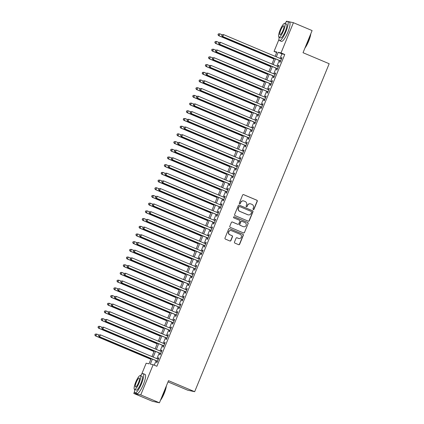 <?xml version="1.0" encoding="UTF-8"?>
<svg xmlns="http://www.w3.org/2000/svg" width="424" height="424" viewBox="0 0 424 424"><rect width="100%" height="100%" fill="white"/><g stroke="black" fill="none" stroke-linecap="round" stroke-linejoin="round"><path stroke-width="0.64" d="M253.25 209.61A0.572 0.557 102.1 0 0 253.981 209.297L257.273 201.268A0.816 0.795 102.1 0 0 256.849 200.202L243.646 194.637A0.816 0.795 102.1 0 0 242.602 195.082L239.311 203.112A0.572 0.557 102.1 0 0 239.703 203.886A0.572 0.557 102.1 0 0 240.339 203.541L240.763 202.502A2.618 2.544 102.1 0 1 244.102 201.077L245.204 201.538A2.618 2.544 102.1 0 1 246.556 204.946L246.132 205.984A0.572 0.557 102.1 0 0 246.524 206.764A0.572 0.557 102.1 0 0 247.16 206.419L247.584 205.38A2.618 2.544 102.1 0 1 250.923 203.955L252.026 204.416A2.618 2.544 102.1 0 1 253.377 207.824L252.953 208.862A0.572 0.557 102.1 0 0 253.791 209.255L257.082 201.225A0.816 0.795 102.1 0 0 256.658 200.16L243.456 194.595A0.816 0.795 102.1 0 0 243.413 194.579M239.613 203.859A0.572 0.557 102.1 0 0 240.148 203.504L240.763 202.502M246.434 206.732A0.572 0.557 102.1 0 0 246.969 206.377L247.584 205.38M234.483 242.046A0.816 0.795 102.1 0 0 234.907 243.111L238.611 244.674A0.816 0.795 102.1 0 0 239.655 244.229L243.312 235.309A0.816 0.795 102.1 0 0 242.888 234.244L229.686 228.679A0.816 0.795 102.1 0 0 228.642 229.124L224.985 238.039A0.816 0.795 102.1 0 0 225.409 239.104L229.882 240.991A0.816 0.795 102.1 0 0 230.926 240.546L232.49 236.73A0.816 0.795 102.1 0 0 232.066 235.665L229.85 234.732A2.189 2.125 102.1 0 1 231.133 230.571A2.189 2.125 102.1 0 1 231.504 230.688L240.196 234.35A2.189 2.125 102.1 0 1 238.908 238.511A2.189 2.125 102.1 0 1 238.537 238.394L237.09 237.785A0.816 0.795 102.1 0 0 236.046 238.23L234.483 242.046M287.811 21.491L293.424 22.695L312.101 30.57L303.028 52.709L329.178 63.733L194.669 391.697L168.519 380.667L159.44 402.8L140.763 394.924L133.777 393.43L134.546 391.559M293.424 22.695L281.033 52.91L278.197 52.306L276.331 56.858M152.37 359.112L150.324 364.099L153.154 364.704L156.891 366.283L284.764 54.489L281.033 52.91M153.154 364.704L140.763 394.924M248.247 221.174A0.816 0.795 102.1 0 0 249.291 220.724L252.948 211.809A0.816 0.795 102.1 0 0 252.524 210.744L239.322 205.179A0.816 0.795 102.1 0 0 238.277 205.624L234.62 214.539A0.816 0.795 102.1 0 0 235.044 215.604L248.247 221.174M248.13 223.559L244.473 232.474A0.816 0.795 102.1 0 1 243.429 232.924L230.227 227.354A0.816 0.795 102.1 0 1 229.803 226.289L231.366 222.473A0.816 0.795 102.1 0 1 232.41 222.028L237.769 224.285A0.816 0.795 102.1 0 0 238.807 223.84L239.846 221.307A0.816 0.795 102.1 0 0 239.422 220.242L233.852 217.894A0.572 0.557 102.1 0 1 234.186 216.802A0.572 0.557 102.1 0 1 234.287 216.834L247.706 222.494A0.816 0.795 102.1 0 1 248.13 223.559L244.473 232.474M280.163 60.828L279.612 62.174L280.084 62.28L281.976 57.659L281.504 57.558L280.985 58.819M277.005 68.529L276.453 69.875L276.925 69.976L278.817 65.36L278.345 65.259L277.831 66.52M273.846 76.225L273.295 77.576L273.766 77.677L275.664 73.055L275.192 72.955L274.673 74.221M270.692 83.925L270.136 85.272L270.613 85.372L272.505 80.756L272.033 80.655L271.514 81.917M267.533 91.626L266.982 92.973L267.454 93.073L269.346 88.452L268.874 88.351L268.355 89.618M264.375 99.322L263.823 100.668L264.295 100.769L266.187 96.153L265.716 96.052L265.201 97.313M261.221 107.023L260.665 108.369L261.136 108.47L263.034 103.848L262.562 103.748L262.043 105.014M258.062 114.719L257.511 116.065L257.983 116.165L259.875 111.549L259.403 111.448L258.884 112.71M254.904 122.419L254.352 123.766L254.824 123.866L256.716 119.25L256.244 119.144L255.725 120.411M251.745 130.115L251.194 131.467L251.665 131.567L253.563 126.946L253.086 126.845L252.572 128.106M248.591 137.816L248.035 139.162L248.506 139.263L250.404 134.647L249.932 134.546L249.413 135.807M245.432 145.517L244.881 146.863L245.353 146.964L247.245 142.342L246.773 142.241L246.254 143.508M242.274 153.212L241.722 154.559L242.194 154.659L244.086 150.043L243.614 149.942L243.095 151.204M239.115 160.913L238.564 162.26L239.035 162.36L240.933 157.739L240.461 157.638L239.942 158.905M235.961 168.609L235.405 169.955L235.877 170.056L237.774 165.44L237.302 165.339L236.783 166.6M232.803 176.31L232.251 177.656L232.723 177.757L234.615 173.135L234.143 173.034L233.624 174.301M229.644 184.005L229.093 185.357L229.564 185.458L231.456 180.836L230.985 180.735L230.471 181.997M226.485 191.706L225.934 193.053L226.405 193.153L228.303 188.537L227.831 188.436L227.312 189.698M223.331 199.402L222.775 200.753L223.247 200.854L225.144 196.233L224.672 196.132L224.153 197.399M220.173 207.103L219.621 208.449L220.093 208.55L221.985 203.933L221.513 203.833L220.994 205.094M217.014 214.804L216.463 216.15L216.934 216.251L218.826 211.629L218.355 211.528L217.841 212.795M213.855 222.499L213.304 223.846L213.776 223.946L215.673 219.33L215.201 219.229L214.682 220.491M210.702 230.2L210.145 231.546L210.617 231.647L212.514 227.026L212.042 226.925L211.523 228.192M207.543 237.896L206.992 239.247L207.463 239.348L209.355 234.726L208.884 234.626L208.364 235.887M204.384 245.597L203.833 246.943L204.304 247.044L206.197 242.427L205.725 242.327L205.211 243.588M201.225 253.292L200.674 254.644L201.146 254.744L203.043 250.123L202.571 250.022L202.052 251.289M198.072 260.993L197.515 262.339L197.987 262.44L199.884 257.824L199.413 257.723L198.893 258.985M194.913 268.694L194.362 270.04L194.833 270.141L196.725 265.519L196.254 265.419L195.734 266.685M191.754 276.39L191.203 277.736L191.674 277.837L193.567 273.22L193.095 273.12L192.581 274.381M188.595 284.091L188.044 285.437L188.516 285.538L190.413 280.916L189.941 280.815L189.422 282.082M185.442 291.786L184.885 293.132L185.362 293.238L187.254 288.617L186.783 288.516L186.263 289.778M182.283 299.487L181.732 300.833L182.203 300.934L184.096 296.318L183.624 296.217L183.104 297.478M179.124 307.183L178.573 308.534L179.045 308.635L180.937 304.013L180.465 303.913L179.951 305.179M175.971 314.884L175.414 316.23L175.886 316.331L177.783 311.714L177.312 311.614L176.792 312.875M172.812 322.584L172.261 323.931L172.732 324.031L174.624 319.41L174.153 319.309L173.633 320.576M169.653 330.28L169.102 331.626L169.573 331.727L171.466 327.111L170.994 327.01L170.475 328.271M166.494 337.981L165.943 339.327L166.415 339.428L168.312 334.806L167.835 334.706L167.321 335.972M163.341 345.677L162.784 347.023L163.256 347.129L165.153 342.507L164.682 342.406L164.162 343.668M160.182 353.377L159.631 354.724L160.102 354.824L161.994 350.208L161.523 350.102L161.003 351.369M284.764 54.489L281.934 53.88L280.068 58.433M279.246 60.441L276.909 66.133M276.088 68.142L273.756 73.829M272.929 75.838L270.597 81.53M269.77 83.539L267.438 89.231M266.617 91.234L264.279 96.926M263.458 98.935L261.126 104.627M260.299 106.636L257.967 112.323M257.14 114.332L254.808 120.024M253.987 122.033L251.649 127.719M250.828 129.728L248.496 135.42M247.669 137.429L245.337 143.116M244.51 145.125L242.178 150.817M241.357 152.826L239.019 158.518M238.198 160.526L235.866 166.213M235.039 168.222L232.707 173.914M231.88 175.923L229.548 181.61M228.727 183.619L226.389 189.311M225.568 191.319L223.236 197.006M222.409 199.015L220.077 204.707M219.256 206.716L216.918 212.408M216.097 214.412L213.76 220.104M212.938 222.112L210.606 227.805M209.779 229.813L207.447 235.5M206.626 237.509L204.288 243.201M203.467 245.21L201.13 250.897M200.308 252.905L197.976 258.598M197.149 260.606L194.817 266.298M193.996 268.302L191.659 273.994M190.837 276.003L188.505 281.695M187.678 283.704L185.346 289.391M184.519 291.399L182.188 297.091M181.366 299.1L179.029 304.787M178.207 306.796L175.875 312.488M175.048 314.497L172.716 320.189M171.89 322.192L169.558 327.885M168.736 329.893L166.399 335.585M165.577 337.594L163.245 343.281M162.418 345.29L160.087 350.982M159.26 352.991L156.928 358.678M156.106 360.686L154.267 365.175M157.023 361.073L156.472 362.425L156.944 362.525L158.836 357.904L158.364 357.803L157.845 359.064M168.01 381.902L187.689 390.202L194.669 391.697M286.025 22.212L286.439 21.2L287.292 21.38M159.44 402.8L152.46 401.305L133.777 393.43M141.574 374.424L146.169 363.209L149.004 363.819L151.145 358.598M276.671 52.523L274.047 51.415L278.997 39.347M275.107 56.339L276.877 52.025L274.047 51.415M151.967 356.589L154.299 350.897M155.126 348.888L157.458 343.196M158.285 341.188L160.617 335.501M161.438 333.492L163.775 327.8M164.597 325.791L166.929 320.104M167.756 318.095L170.088 312.403M170.909 310.394L173.246 304.708M174.068 302.699L176.405 297.007M177.227 294.998L179.559 289.306M180.386 287.297L182.718 281.61M183.539 279.601L185.876 273.909M186.698 271.901L189.035 266.214M189.857 264.205L192.189 258.513M193.015 256.504L195.347 250.817M196.169 248.809L198.506 243.116M199.328 241.108L201.66 235.415M202.487 233.412L204.819 227.72M205.645 225.711L207.977 220.019M208.799 218.01L211.136 212.323M211.958 210.315L214.29 204.622M215.116 202.614L217.448 196.927M218.275 194.918L220.607 189.226M221.429 187.217L223.766 181.525M224.588 179.522L226.919 173.829M227.746 171.821L230.078 166.129M230.905 164.12L233.237 158.433M234.059 156.424L236.396 150.732M237.217 148.723L239.549 143.036M240.376 141.028L242.708 135.335M243.535 133.327L245.867 127.635M246.689 125.631L249.026 119.939M249.847 117.93L252.179 112.238M253.006 110.229L255.338 104.543M256.16 102.534L258.497 96.842M259.318 94.833L261.656 89.146M262.477 87.137L264.809 81.445M265.636 79.436L267.968 73.75M268.789 71.741L271.127 66.049M271.948 64.04L274.286 58.348M275.51 58.867L273.173 64.559M272.351 66.563L270.019 72.255M269.192 74.264L266.86 79.956M266.034 81.965L263.702 87.651M262.88 89.66L260.543 95.352M259.721 97.361L257.389 103.048M256.562 105.057L254.23 110.749M253.409 112.758L251.072 118.45M250.25 120.453L247.913 126.145M247.091 128.154L244.759 133.846M243.933 135.855L241.601 141.542M240.779 143.551L238.442 149.243M237.62 151.251L235.283 156.938M234.461 158.947L232.129 164.639M231.303 166.648L228.971 172.335M228.149 174.344L225.812 180.036M224.99 182.044L222.658 187.737M221.832 189.745L219.5 195.432M218.673 197.441L216.341 203.133M215.519 205.142L213.182 210.829M212.36 212.837L210.028 218.53M209.202 220.538L206.87 226.225M206.043 228.234L203.711 233.926M202.889 235.935L200.552 241.627M199.731 243.63L197.399 249.323M196.572 251.331L194.24 257.024M193.413 259.032L191.081 264.719M190.259 266.728L187.922 272.42M187.101 274.429L184.769 280.116M183.942 282.124L181.61 287.816M180.783 289.825L178.451 295.517M177.63 297.521L175.292 303.213M174.471 305.222L172.139 310.914M171.312 312.923L168.98 318.61M168.158 320.618L165.821 326.31M165 328.319L162.662 334.006M161.841 336.015L159.509 341.707M158.682 343.716L156.35 349.408M155.529 351.411L153.191 357.103M281.934 53.88L278.197 52.306M281.504 57.558L281.944 57.744M278.345 65.259L278.785 65.439M275.192 72.955L275.626 73.14M272.033 80.655L272.473 80.836M268.874 88.351L269.314 88.537M265.716 96.052L266.155 96.237M262.562 103.748L262.997 103.933M259.403 111.448L259.843 111.634M256.244 119.144L256.684 119.33M253.086 126.845L253.526 127.03M249.932 134.546L250.367 134.726M246.773 142.241L247.213 142.427M243.614 149.942L244.054 150.128M240.461 157.638L240.896 157.823M237.302 165.339L237.737 165.524M234.143 173.034L234.583 173.22M230.985 180.735L231.424 180.921M227.831 188.436L228.266 188.616M224.672 196.132L225.107 196.317M221.513 203.833L221.953 204.018M218.355 211.528L218.795 211.714M215.201 219.229L215.636 219.415M212.042 226.925L212.477 227.11M208.884 234.626L209.323 234.811M205.725 242.327L206.165 242.507M202.571 250.022L203.006 250.208M199.413 257.723L199.847 257.903M196.254 265.419L196.694 265.604M193.095 273.12L193.535 273.305M189.941 280.815L190.376 281.001M186.783 288.516L187.217 288.702M183.624 296.217L184.064 296.397M180.465 303.913L180.905 304.098M177.312 311.614L177.746 311.794M174.153 319.309L174.593 319.495M170.994 327.01L171.434 327.196M167.835 334.706L168.275 334.891M164.682 342.406L165.116 342.592M161.523 350.102L161.963 350.288M158.364 357.803L158.804 357.989M250.478 203.812L250.293 203.774A2.618 2.544 102.1 0 0 247.393 205.338M243.657 200.934L243.471 200.897A2.618 2.544 102.1 0 0 240.572 202.465M248.294 221.19A0.816 0.795 102.1 0 0 249.105 220.687L252.762 211.767A0.816 0.795 102.1 0 0 252.338 210.702L239.136 205.137A0.816 0.795 102.1 0 0 239.088 205.121M251.58 212.207A0.572 0.557 102.1 0 0 251.284 211.459L239.698 206.573A0.572 0.557 102.1 0 0 238.966 206.886L238.516 207.983A2.618 2.544 102.1 0 0 239.873 211.391L247.791 214.73A2.618 2.544 102.1 0 0 251.13 213.304L251.58 212.207M239.597 206.546L239.412 206.504A0.572 0.557 102.1 0 0 238.776 206.848L238.966 206.886M248.236 214.873L248.051 214.83A2.618 2.544 102.1 0 1 247.605 214.692L239.682 211.348A2.618 2.544 102.1 0 1 238.33 207.94L238.776 206.848M243.477 232.94A0.816 0.795 102.1 0 0 244.282 232.437M237.906 224.328L237.716 224.291A0.816 0.795 102.1 0 1 237.578 224.243L232.225 221.985A0.816 0.795 102.1 0 0 232.177 221.969M234.287 216.834L234.096 216.791A0.572 0.557 102.1 0 0 234.09 216.791L247.706 222.494M243.323 226.628A2.189 2.125 102.1 0 0 246.18 225.245A2.189 2.125 102.1 0 0 244.982 222.584L241.918 221.296A0.816 0.795 102.1 0 0 240.874 221.741L239.836 224.275A0.816 0.795 102.1 0 0 240.26 225.335L243.132 226.591A2.189 2.125 102.1 0 0 243.503 226.708L243.694 226.745M241.781 221.249L241.59 221.211A0.816 0.795 102.1 0 0 240.684 221.699L240.874 221.741M243.132 226.591L240.069 225.298A0.816 0.795 102.1 0 1 239.65 224.232L240.684 221.699M247.939 223.517A0.816 0.795 102.1 0 0 247.515 222.452M238.908 238.511L238.723 238.474A2.189 2.125 102.1 0 1 238.352 238.357L236.899 237.742A0.816 0.795 102.1 0 0 236.857 237.726M231.133 230.571L230.948 230.529A2.189 2.125 102.1 0 0 229.66 234.689L229.85 234.732M229.93 241.012A0.816 0.795 102.1 0 0 230.736 240.503L232.299 236.687A0.816 0.795 102.1 0 0 231.88 235.627L229.66 234.689M238.654 244.69A0.816 0.795 102.1 0 0 239.465 244.187L243.122 235.272A0.816 0.795 102.1 0 0 242.698 234.207L229.495 228.637A0.816 0.795 102.1 0 0 229.453 228.621M222.038 34.747L219.818 33.809L219.028 35.733L218.556 35.632L274.01 59.021M218.153 34.715L218.466 33.947L217.963 34.673L219.028 35.733L274.042 58.936M218.281 33.904L219.818 33.809L218.466 33.947M218.556 35.632L217.963 34.673M222.054 34.715L221.736 35.484L222.054 34.715L223.591 34.614L281.425 59.005M222.24 34.752L223.591 34.614L222.801 36.538L222.33 36.438L280.603 61.014M280.635 60.929L222.801 36.538L221.927 35.521M221.736 35.484L222.33 36.438M310.808 33.735A10.16 2.316 112.9 0 1 308.677 41.112A10.16 2.316 112.9 0 1 304.898 48.14M305.169 47.488A10.409 2.374 -67.1 0 0 308.508 41.033A10.409 2.374 -67.1 0 0 310.575 34.302M279.156 37.275A10.409 2.374 -67.1 0 0 279.538 40.603A10.409 2.374 -67.1 0 0 285.946 31.514A10.409 2.374 -67.1 0 0 287.631 21.417A10.409 2.374 -67.1 0 0 284.981 23.463M279.538 40.603L281.409 41.388A10.409 2.374 -67.1 0 0 287.811 32.303A10.409 2.374 -67.1 0 0 289.497 22.207L287.631 21.417M284.78 23.378L286.497 24.104A7.494 1.707 112.9 0 1 285.283 31.376A7.494 1.707 112.9 0 1 280.672 37.916L278.955 37.19A7.494 1.707 -67.1 0 0 283.566 30.65A7.494 1.707 -67.1 0 0 284.78 23.378A7.494 1.707 -67.1 0 0 280.169 29.924A7.494 1.707 -67.1 0 0 278.955 37.19M280.773 30.051A4.828 1.102 -67.1 0 0 279.988 34.736A4.828 1.102 -67.1 0 0 282.962 30.517A4.828 1.102 -67.1 0 0 283.746 25.832A4.828 1.102 -67.1 0 0 280.773 30.051M166.356 385.946A10.16 2.316 112.9 0 1 164.226 393.324A10.16 2.316 112.9 0 1 160.447 400.351M160.712 399.694A10.409 2.374 -67.1 0 0 164.056 393.244A10.409 2.374 -67.1 0 0 166.118 386.513M134.705 389.486A10.409 2.374 -67.1 0 0 135.086 392.815A10.409 2.374 -67.1 0 0 141.494 383.725A10.409 2.374 -67.1 0 0 143.179 373.629A10.409 2.374 -67.1 0 0 140.529 375.675M135.086 392.815L136.957 393.599A10.409 2.374 -67.1 0 0 143.36 384.515A10.409 2.374 -67.1 0 0 145.045 374.419L143.179 373.629M140.328 375.59L142.045 376.316A7.494 1.707 112.9 0 1 140.832 383.582A7.494 1.707 112.9 0 1 136.221 390.128L134.503 389.402A7.494 1.707 -67.1 0 0 139.114 382.861A7.494 1.707 -67.1 0 0 140.328 375.59A7.494 1.707 -67.1 0 0 135.717 382.135A7.494 1.707 -67.1 0 0 134.503 389.402M136.321 382.263A4.828 1.102 -67.1 0 0 135.537 386.948A4.828 1.102 -67.1 0 0 138.51 382.729A4.828 1.102 -67.1 0 0 139.289 378.044A4.828 1.102 -67.1 0 0 136.321 382.263M218.885 42.442L216.659 41.504L215.869 43.434L215.397 43.333L270.851 66.716M214.994 42.416L215.307 41.642L214.804 42.374L215.869 43.434L270.888 66.632M215.122 41.605L216.187 41.404L215.307 41.642M215.397 43.333L214.804 42.374M215.726 50.143L213.5 49.205L212.71 51.129L212.239 51.028L267.692 74.417M211.836 50.111L212.154 49.343L211.65 50.074L212.71 51.129L267.729 74.333M211.963 49.301L213.5 49.205L212.154 49.343M212.239 51.028L211.65 50.074M212.567 57.839L210.346 56.906L209.557 58.83L209.085 58.729L264.539 82.113M208.677 57.812L208.995 57.039L208.491 57.77L209.557 58.83L264.571 82.028M208.804 57.002L209.875 56.805L208.995 57.039M209.085 58.729L208.491 57.77M209.408 65.54L207.188 64.602L206.398 66.526L205.926 66.425L261.38 89.814M205.523 65.508L205.836 64.74L205.333 65.471L206.398 66.526L261.412 89.729M205.651 64.697L207.188 64.602L205.836 64.74M205.926 66.425L205.333 65.471M218.895 42.411L218.577 43.179L218.895 42.411L220.432 42.315L278.266 66.706M219.086 42.453L220.432 42.315L219.643 44.239L219.171 44.138L277.444 68.715M277.476 68.63L219.643 44.239L218.768 43.221M218.577 43.179L219.171 44.138M215.737 50.111L215.424 50.88L215.737 50.111L217.279 50.011L275.107 74.401M215.927 50.149L217.279 50.011L216.489 51.94L216.017 51.839L274.286 76.41M274.323 76.325L216.489 51.94L215.609 50.922M215.424 50.88L216.017 51.839M212.583 57.807L212.265 58.581L212.583 57.807L214.12 57.712L271.954 82.102M212.769 57.85L214.12 57.712L213.33 59.636L212.859 59.535L271.127 84.111M271.164 84.026L213.33 59.636L212.456 58.618M212.265 58.581L212.859 59.535M209.424 65.508L209.106 66.276L209.424 65.508L210.961 65.413L268.795 89.798M209.61 65.545L210.961 65.413L210.172 67.337L209.7 67.236L267.973 91.807M268.005 91.727L210.172 67.337L209.297 66.319M209.106 66.276L209.7 67.236M206.255 73.241L204.029 72.303L203.239 74.227L202.767 74.126L258.221 97.509M202.365 73.209L202.677 72.44L202.174 73.167L203.239 74.227L258.258 97.43M202.492 72.398L204.029 72.303L202.677 72.44M202.767 74.126L202.174 73.167M206.265 73.204L205.953 73.977L206.265 73.204L207.802 73.108L265.636 97.499M206.456 73.246L207.802 73.108L207.013 75.032L206.541 74.931L264.815 99.508M264.846 99.423L207.013 75.032L206.138 74.015M205.953 73.977L206.541 74.931M203.096 80.936L200.87 79.998L200.08 81.922L199.609 81.821L255.062 105.21M199.206 80.905L199.524 80.136L199.02 80.867L200.08 81.922L255.1 105.126M199.333 80.099L200.398 79.898L199.524 80.136M199.609 81.821L199.02 80.867M203.107 80.905L202.794 81.673L203.107 80.905L204.649 80.809L262.477 105.2M203.297 80.947L204.649 80.809L203.859 82.733L203.388 82.632L261.656 107.203M261.693 107.124L203.859 82.733L202.979 81.715M202.794 81.673L203.388 82.632M199.937 88.637L197.717 87.699L196.927 89.623L196.455 89.522L251.909 112.906M196.047 88.605L196.365 87.837L195.862 88.563L196.927 89.623L251.941 112.826M196.174 87.795L197.717 87.699L196.365 87.837M196.455 89.522L195.862 88.563M199.953 88.605L199.635 89.374L199.953 88.605L201.49 88.505L259.324 112.895M200.139 88.642L201.49 88.505L200.7 90.429L200.229 90.328L258.497 114.904M258.534 114.819L200.7 90.429L199.826 89.411M199.635 89.374L200.229 90.328M196.778 96.333L194.558 95.395L193.768 97.324L193.296 97.218L248.75 120.607M192.894 96.306L193.206 95.532L192.703 96.264L193.768 97.324L248.782 120.522M193.021 95.495L194.086 95.294L193.206 95.532M193.296 97.218L192.703 96.264M196.794 96.301L196.476 97.07L196.794 96.301L198.331 96.206L256.165 120.596M196.98 96.343L198.331 96.206L197.542 98.13L197.07 98.029L255.343 122.605M255.375 122.52L197.542 98.13L196.667 97.112M196.476 97.07L197.07 98.029M193.625 104.034L191.399 103.096L190.609 105.02L190.138 104.919L245.591 128.308M189.735 104.002L190.053 103.233L189.544 103.965L190.609 105.02L245.629 128.223M189.862 103.191L191.399 103.096L190.053 103.233M190.138 104.919L189.544 103.965M193.636 104.002L193.323 104.77L193.636 104.002L195.173 103.901L253.006 128.292M193.826 104.039L195.173 103.901L194.383 105.83L193.911 105.724L252.185 130.3M252.216 130.216L194.383 105.83L193.508 104.813M193.323 104.77L193.911 105.724M190.466 111.729L188.24 110.797L187.456 112.72L186.979 112.62L242.433 136.003M186.576 111.703L186.894 110.929L186.39 111.66L187.456 112.72L242.47 135.918M186.703 110.892L187.768 110.691L186.894 110.929M186.979 112.62L186.39 111.66M190.477 111.698L190.164 112.471L190.477 111.698L192.019 111.602L249.853 135.993M190.668 111.74L192.019 111.602L191.229 113.526L190.758 113.425L249.026 138.001M249.063 137.917L191.229 113.526L190.35 112.508M190.164 112.471L190.758 113.425M187.307 119.43L185.087 118.492L184.297 120.416L183.825 120.315L239.279 143.704M183.417 119.398L183.735 118.63L183.232 119.361L184.297 120.416L239.311 143.619M183.544 118.588L185.087 118.492L183.735 118.63M183.825 120.315L183.232 119.361M187.323 119.398L187.005 120.167L187.323 119.398L188.86 119.303L246.694 143.688M187.509 119.436L188.86 119.303L188.071 121.227L187.599 121.126L245.867 145.697M245.904 145.618L188.071 121.227L187.196 120.209M187.005 120.167L187.599 121.126M184.149 127.131L181.928 126.193L181.138 128.117L180.666 128.016L236.12 151.4M180.264 127.099L180.576 126.331L180.073 127.057L181.138 128.117L236.152 151.32M180.391 126.288L181.928 126.193L180.576 126.331M180.666 128.016L180.073 127.057M184.164 127.094L183.846 127.868L184.164 127.094L185.701 126.999L243.535 151.389M184.355 127.136L185.701 126.999L184.912 128.923L184.44 128.822L242.714 153.398M242.745 153.313L184.912 128.923L184.037 127.905M183.846 127.868L184.44 128.822M180.995 134.827L178.769 133.889L177.979 135.812L177.508 135.712L232.962 159.101M177.105 134.795L177.423 134.026L176.914 134.758L177.979 135.812L232.999 159.016M177.232 133.989L178.297 133.788L177.423 134.026M177.508 135.712L176.914 134.758M181.006 134.795L180.693 135.563L181.006 134.795L182.543 134.7L240.376 159.09M181.196 134.837L182.543 134.7L181.753 136.623L181.281 136.523L239.555 161.094M239.587 161.014L181.753 136.623L180.878 135.606M180.693 135.563L181.281 136.523M177.836 142.528L175.61 141.589L174.826 143.513L174.354 143.413L229.803 166.796M173.946 142.496L174.264 141.727L173.761 142.453L174.826 143.513L229.84 166.717M174.073 141.685L175.61 141.589L174.264 141.727M174.354 143.413L173.761 142.453M177.847 142.496L177.534 143.264L177.847 142.496L179.389 142.395L237.223 166.786M178.038 142.533L179.389 142.395L178.599 144.319L178.128 144.218L236.396 168.794M236.433 168.71L178.599 144.319L177.72 143.301M177.534 143.264L178.128 144.218M174.677 150.223L172.457 149.285L171.667 151.214L171.195 151.108L226.649 174.497M170.787 150.197L171.105 149.423L170.602 150.154L171.667 151.214L226.681 174.412M170.914 149.386L171.985 149.184L171.105 149.423M171.195 151.108L170.602 150.154M174.693 150.191L174.375 150.96L174.693 150.191L176.23 150.096L234.064 174.487M174.879 150.234L176.23 150.096L175.441 152.02L174.969 151.919L233.237 176.495M233.274 176.411L175.441 152.02L174.566 151.002M174.375 150.96L174.969 151.919M171.519 157.924L169.298 156.986L168.508 158.91L168.037 158.809L223.49 182.198M167.634 157.892L167.946 157.124L167.443 157.855L168.508 158.91L223.522 182.113M167.761 157.081L169.298 156.986L167.946 157.124M168.037 158.809L167.443 157.855M171.535 157.892L171.217 158.661L171.535 157.892L173.072 157.792L230.905 182.182M171.725 157.929L173.072 157.792L172.282 159.716L171.81 159.615L230.084 184.191M230.115 184.106L172.282 159.716L171.407 158.703M171.217 158.661L171.81 159.615M168.365 165.62L166.139 164.682L165.349 166.611L164.878 166.51L220.332 189.894M164.475 165.593L164.793 164.819L164.284 165.551L165.349 166.611L220.369 189.809M164.602 164.782L165.667 164.581L164.793 164.819M164.878 166.51L164.284 165.551M168.376 165.588L168.063 166.356L168.376 165.588L169.913 165.493L227.746 189.883M168.567 165.63L169.913 165.493L169.128 167.416L168.651 167.316L226.925 191.892M226.957 191.807L169.128 167.416L168.249 166.399M168.063 166.356L168.651 167.316M165.206 173.321L162.986 172.383L162.196 174.306L161.724 174.206L217.173 197.595M161.316 173.289L161.634 172.52L161.131 173.252L162.196 174.306L217.21 197.51M161.443 172.478L162.986 172.383L161.634 172.52M161.724 174.206L161.131 173.252M165.217 173.289L164.904 174.057L165.217 173.289L166.759 173.188L224.593 197.579M165.408 173.326L166.759 173.188L165.969 175.117L165.498 175.017L223.766 199.587M223.803 199.508L165.969 175.117L165.09 174.1M164.904 174.057L165.498 175.017M162.048 181.022L159.827 180.083L159.037 182.007L158.565 181.907L214.019 205.29M158.163 180.99L158.475 180.221L157.972 180.947L159.037 182.007L214.051 205.211M158.285 180.179L159.827 180.083L158.475 180.221M158.565 181.907L157.972 180.947M162.063 180.984L161.745 181.758L162.063 180.984L163.6 180.889L221.434 205.28M162.249 181.027L163.6 180.889L162.811 182.813L162.339 182.712L220.607 207.288M220.644 207.203L162.811 182.813L161.936 181.795M161.745 181.758L162.339 182.712M158.889 188.717L156.668 187.779L155.878 189.703L155.407 189.602L210.861 212.991M155.004 188.685L155.317 187.917L154.813 188.648L155.878 189.703L210.892 212.906M155.131 187.88L156.196 187.678L155.317 187.917M155.407 189.602L154.813 188.648M158.905 188.685L158.587 189.454L158.905 188.685L160.442 188.59L218.275 212.981M159.095 188.728L160.442 188.59L159.652 190.514L159.18 190.413L217.454 214.984M217.486 214.904L159.652 190.514L158.777 189.496M158.587 189.454L159.18 190.413M155.735 196.418L153.509 195.48L152.719 197.404L152.248 197.303L207.702 220.687M151.845 196.386L152.163 195.618L151.654 196.344L152.719 197.404L207.739 220.607M151.972 195.575L153.509 195.48L152.163 195.618M152.248 197.303L151.654 196.344M155.746 196.381L155.433 197.155L155.746 196.381L157.283 196.286L215.116 220.676M155.937 196.423L157.283 196.286L156.498 198.209L156.027 198.109L214.295 222.685M214.327 222.6L156.498 198.209L155.619 197.192M155.433 197.155L156.027 198.109M152.576 204.114L150.356 203.176L149.566 205.099L149.094 204.999L204.548 228.388M148.686 204.087L149.004 203.313L148.501 204.045L149.566 205.099L204.58 228.303M148.813 203.276L149.884 203.075L149.004 203.313M149.094 204.999L148.501 204.045M152.587 204.082L152.274 204.85L152.587 204.082L154.129 203.986L211.963 228.377M152.778 204.124L154.129 203.986L153.34 205.91L152.868 205.81L211.136 230.386M211.173 230.301L153.34 205.91L152.465 204.893M152.274 204.85L152.868 205.81M149.418 211.815L147.197 210.876L146.407 212.8L145.936 212.7L201.389 236.089M145.533 211.783L145.845 211.014L145.342 211.74L146.407 212.8L201.421 236.004M145.66 210.972L147.197 210.876L145.845 211.014M145.936 212.7L145.342 211.74M149.434 211.783L149.116 212.551L149.434 211.783L150.971 211.682L208.804 236.073M149.619 211.82L150.971 211.682L150.181 213.606L149.709 213.505L207.977 238.081M208.014 237.997L150.181 213.606L149.306 212.594M149.116 212.551L149.709 213.505M146.259 219.51L144.038 218.572L143.248 220.501L142.777 220.401L198.231 243.784M142.374 219.484L142.687 218.71L142.183 219.441L143.248 220.501L198.262 243.699M142.501 218.673L143.566 218.471L142.687 218.71M142.777 220.401L142.183 219.441M146.275 219.478L145.957 220.247L146.275 219.478L147.812 219.383L205.645 243.774M146.466 219.521L147.812 219.383L147.022 221.307L146.55 221.206L204.824 245.782M204.856 245.697L147.022 221.307L146.148 220.289M145.957 220.247L146.55 221.206M143.105 227.211L140.879 226.273L140.09 228.197L139.618 228.096L195.072 251.485M139.215 227.179L139.533 226.411L139.024 227.142L140.09 228.197L195.109 251.4M139.342 226.368L140.879 226.273L139.533 226.411M139.618 228.096L139.024 227.142M139.947 234.907L137.726 233.974L136.936 235.898L136.464 235.797L191.918 259.181M136.056 234.88L136.374 234.112L135.871 234.838L136.936 235.898L191.95 259.096M136.184 234.069L137.726 233.974L136.374 234.112M136.464 235.797L135.871 234.838M136.788 242.608L134.567 241.669L133.777 243.593L133.306 243.493L188.76 266.882M132.903 242.576L133.215 241.807L132.712 242.539L133.777 243.593L188.791 266.797M133.03 241.765L134.567 241.669L133.215 241.807M133.306 243.493L132.712 242.539M143.116 227.179L142.803 227.948L143.116 227.179L144.658 227.079L202.487 251.469M143.307 227.216L144.658 227.079L143.869 229.008L143.397 228.907L201.665 253.478M201.697 253.398L143.869 229.008L142.989 227.99M142.803 227.948L143.397 228.907M139.962 234.875L139.644 235.649L139.962 234.875L141.499 234.779L199.333 259.17M140.148 234.917L141.499 234.779L140.71 236.703L140.238 236.603L198.506 261.179M198.543 261.094L140.71 236.703L139.835 235.686M139.644 235.649L140.238 236.603M136.804 242.576L136.486 243.344L136.804 242.576L138.341 242.48L196.174 266.866M136.989 242.618L138.341 242.48L137.551 244.404L137.079 244.304L195.353 268.874M195.385 268.795L137.551 244.404L136.676 243.387M136.486 243.344L137.079 244.304M133.634 250.308L131.408 249.37L130.619 251.294L130.147 251.194L185.601 274.577M129.744 250.277L130.057 249.508L129.553 250.234L130.619 251.294L185.638 274.498M129.871 249.466L131.408 249.37L130.057 249.508M130.147 251.194L129.553 250.234M133.645 250.271L133.327 251.045L133.645 250.271L135.182 250.176L193.015 274.566M133.836 250.314L135.182 250.176L134.392 252.1L133.92 251.999L192.194 276.575M192.226 276.49L134.392 252.1L133.518 251.082M133.327 251.045L133.92 251.999M130.475 258.004L128.249 257.066L127.46 258.99L126.988 258.889L182.442 282.278M126.585 257.972L126.903 257.204L126.4 257.935L127.46 258.99L182.479 282.193M126.712 257.167L127.778 256.965L126.903 257.204M126.988 258.889L126.4 257.935M130.486 257.972L130.173 258.741L130.486 257.972L132.028 257.877L189.857 282.267M130.677 258.015L132.028 257.877L131.239 259.801L130.767 259.7L189.035 284.276M189.072 284.191L131.239 259.801L130.359 258.783M130.173 258.741L130.767 259.7M127.317 265.705L125.096 264.767L124.306 266.691L123.835 266.59L179.288 289.979M123.426 265.673L123.744 264.905L123.241 265.631L124.306 266.691L179.32 289.894M123.554 264.862L125.096 264.767L123.744 264.905M123.835 266.59L123.241 265.631M127.333 265.673L127.015 266.442L127.333 265.673L128.87 265.572L186.703 289.963M127.518 265.71L128.87 265.572L128.08 267.496L127.608 267.396L185.876 291.972M185.913 291.887L128.08 267.496L127.205 266.479M127.015 266.442L127.608 267.396M124.158 273.401L121.937 272.462L121.147 274.392L120.676 274.291L176.13 297.675M120.273 273.374L120.586 272.6L120.082 273.332L121.147 274.392L176.161 297.59M120.4 272.563L121.465 272.362L120.586 272.6M120.676 274.291L120.082 273.332M124.174 273.369L123.856 274.137L124.174 273.369L125.711 273.273L183.544 297.664M124.359 273.411L125.711 273.273L124.921 275.197L124.449 275.096L182.723 299.673M182.755 299.588L124.921 275.197L124.047 274.18M123.856 274.137L124.449 275.096M121.004 281.101L118.778 280.163L117.989 282.087L117.517 281.986L172.971 305.375M117.114 281.07L117.427 280.301L116.923 281.033L117.989 282.087L173.008 305.291M117.241 280.259L118.778 280.163L117.427 280.301M117.517 281.986L116.923 281.033M121.015 281.07L120.697 281.838L121.015 281.07L122.552 280.969L180.386 305.36M121.206 281.107L122.552 280.969L121.762 282.898L121.291 282.797L179.564 307.368M179.596 307.283L121.762 282.898L120.888 281.881M120.697 281.838L121.291 282.797M117.846 288.797L115.62 287.864L114.83 289.788L114.358 289.687L169.812 313.071M113.955 288.771L114.273 288.002L113.77 288.728L114.83 289.788L169.849 312.986M114.083 287.96L115.62 287.864L114.273 288.002M114.358 289.687L113.77 288.728M117.856 288.765L117.543 289.539L117.856 288.765L119.398 288.67L177.227 313.06M118.047 288.808L119.398 288.67L118.609 290.594L118.137 290.493L176.405 315.069M176.442 314.984L118.609 290.594L117.729 289.576M117.543 289.539L118.137 290.493M114.687 296.498L112.466 295.56L111.676 297.484L111.205 297.383L166.659 320.772M110.797 296.466L111.115 295.698L110.611 296.429L111.676 297.484L166.69 320.687M110.924 295.655L112.466 295.56L111.115 295.698M111.205 297.383L110.611 296.429M114.703 296.466L114.385 297.235L114.703 296.466L116.24 296.371L174.073 320.756M114.888 296.503L116.24 296.371L115.45 298.295L114.978 298.194L173.246 322.765M173.284 322.685L115.45 298.295L114.575 297.277M114.385 297.235L114.978 298.194M111.528 304.199L109.307 303.261L108.518 305.185L108.046 305.084L163.5 328.468M107.643 304.167L107.956 303.399L107.452 304.125L108.518 305.185L163.532 328.388M107.77 303.356L109.307 303.261L107.956 303.399M108.046 305.084L107.452 304.125M111.544 304.162L111.226 304.936L111.544 304.162L113.081 304.066L170.914 328.457M111.729 304.204L113.081 304.066L112.291 305.99L111.819 305.889L170.093 330.466M170.125 330.381L112.291 305.99L111.417 304.973M111.226 304.936L111.819 305.889M108.374 311.894L106.148 310.956L105.359 312.88L104.887 312.779L160.341 336.168M104.484 311.863L104.802 311.094L104.293 311.826L105.359 312.88L160.378 336.084M104.611 311.057L105.677 310.856L104.802 311.094M104.887 312.779L104.293 311.826M108.385 311.863L108.072 312.631L108.385 311.863L109.922 311.767L167.756 336.158M108.576 311.905L109.922 311.767L109.132 313.691L108.661 313.59L166.934 338.166M166.966 338.082L109.132 313.691L108.258 312.674M108.072 312.631L108.661 313.59M105.216 319.595L102.99 318.657L102.2 320.581L101.728 320.48L157.182 343.864M101.325 319.564L101.643 318.795L101.14 319.521L102.2 320.581L157.219 343.784M101.453 318.753L102.99 318.657L101.643 318.795M101.728 320.48L101.14 319.521M105.226 319.564L104.913 320.332L105.226 319.564L106.769 319.463L164.602 343.853M105.417 319.601L106.769 319.463L105.979 321.387L105.507 321.286L163.775 345.862M163.812 345.777L105.979 321.387L105.099 320.369M104.913 320.332L105.507 321.286M102.057 327.291L99.836 326.353L99.046 328.282L98.575 328.176L154.029 351.565M98.167 327.264L98.485 326.491L97.981 327.222L99.046 328.282L154.06 351.48M98.294 326.454L99.364 326.252L98.485 326.491M98.575 328.176L97.981 327.222M102.073 327.259L101.755 328.028L102.073 327.259L103.61 327.164L161.443 351.554M102.258 327.301L103.61 327.164L102.82 329.088L102.348 328.987L160.617 353.563M160.654 353.478L102.82 329.088L101.945 328.07M101.755 328.028L102.348 328.987M98.898 334.992L96.677 334.054L95.888 335.978L95.416 335.877L150.87 359.266M95.013 334.96L95.326 334.192L94.822 334.923L95.888 335.978L150.902 359.181M95.14 334.149L96.677 334.054L95.326 334.192M95.416 335.877L94.822 334.923M98.914 334.96L98.596 335.729L98.914 334.96L100.451 334.859L158.285 359.25M99.099 334.997L100.451 334.859L99.661 336.789L99.19 336.683L157.463 361.259M157.495 361.174L99.661 336.789L98.787 335.771M98.596 335.729L99.19 336.683"/></g></svg>
